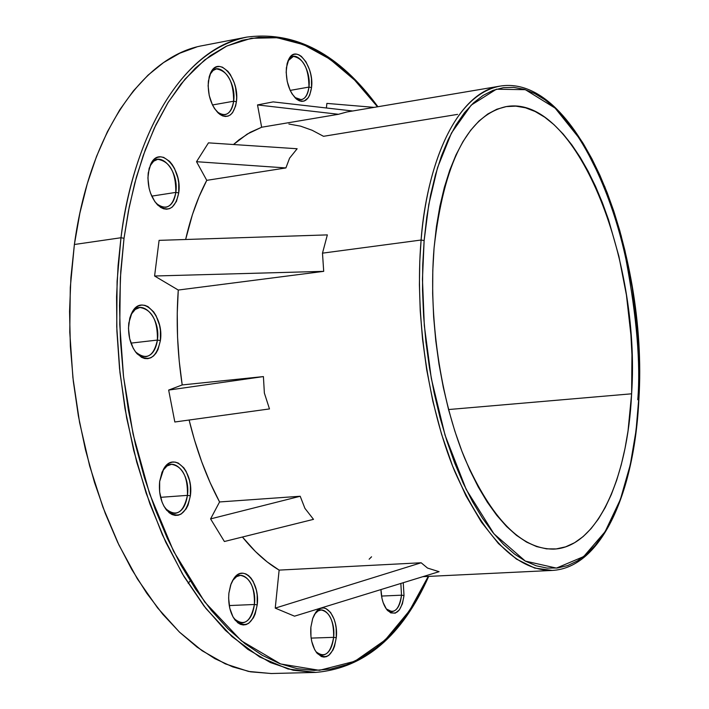 <?xml version="1.0" encoding="UTF-8"?>
<svg xmlns="http://www.w3.org/2000/svg" width="709" height="709" viewBox="0 0 709 709"><rect width="100%" height="100%" fill="white"/><g stroke="black" fill="none" stroke-linecap="round" stroke-linejoin="round"><path stroke-width="1.06" d="M638.729 399.061L636.044 430.647L630.31 464.679L620.393 499.428L605.105 531.688L583.684 556.574L556.441 568.104L525.342 561.103L493.951 533.833L466.238 489.529L445.057 435.202L431.329 378.597L424.31 325.564L422.458 279.24L424.133 240.564L421.102 240.023L419.79 261.142L419.4 284.743L420.224 310.817L422.546 339.248L426.685 369.708L432.924 401.604L441.512 434.059L452.528 465.91L465.919 495.751L481.393 522.108L498.471 543.581L516.48 559.109L534.666 568.077L552.284 570.435C516.737 570.718 484.194 537.652 454.664 471.228C427.846 406.142 414.614 315.789 421.102 240.023L322.489 253.157L323.703 271.352L178.269 290.043C176.027 321.159 177.339 352.79 182.204 384.934L263.411 376.585L264.368 393.061L269.482 408.925L174.831 421.997L168.662 390.074L182.204 384.934L179.217 361.067L177.551 337.103L177.241 313.334L178.269 290.043L154.589 276.005L159.091 240.36L327.354 234.892L322.489 253.157L421.102 240.023C428.404 150.893 461.878 91.408 499.934 86.135C448.513 96.043 425.178 181.229 421.102 240.023L424.133 240.564L426.774 217.149L430.576 195.099L435.486 174.662L441.423 156.033L448.292 139.416L456.002 124.952L464.448 112.749L473.515 102.894L483.086 95.423L493.056 90.353L503.31 87.686L513.733 87.367L524.226 89.334L534.683 93.517L545.026 99.818L555.138 108.114L564.958 118.306L574.405 130.234L583.41 143.785L591.909 158.807L599.841 175.15L607.161 192.671L613.817 211.22L619.772 230.638L624.992 250.773L633.093 292.604L637.914 335.481L639.323 378.172L638.729 399.061L637.258 419.436L634.909 439.146L631.701 458.032L627.633 475.934L622.724 492.702L616.998 508.176L610.493 522.196L603.235 534.621L595.276 545.301L586.671 554.101L577.463 560.89L567.741 565.552L557.575 567.98L547.056 568.086L536.279 565.809L525.342 561.103L514.38 553.951L503.487 544.37L492.799 532.406L482.448 518.146L472.549 501.688L463.234 483.201L454.629 462.862L446.856 440.883L440.005 417.53L434.183 393.07L429.468 367.803L425.932 342.048L423.61 316.117L422.529 290.344L422.715 265.06L424.133 240.564L428.777 204.529L437.533 167.652L451.465 133.017L471.21 105.118L496.415 89.21L525.369 89.689L555.138 108.114L582.452 142.234L604.812 186.759L621.137 235.574L631.639 283.609L637.285 327.647L639.279 366.225L638.729 399.061M377.924 106.731C339.239 54.026 295.582 30.806 246.936 37.081C168.999 53.264 129.774 160.73 120.982 237.745C135.765 122.87 189.117 46.776 246.936 37.081L203.306 45.5C144.335 55.453 89.795 130.979 74.383 244.499L120.982 237.745L124.022 238.277L128.4 211.149L134.71 183.321L143.28 155.36L154.385 128.01L168.263 102.211L185.04 79.116L204.671 59.946L226.924 45.961L251.323 38.277L277.184 37.737L303.638 44.694L329.765 59.042L354.642 80.099L377.489 106.802L369.132 96.132L354.881 80.339L339.93 66.726L324.394 55.462L308.38 46.741L292.019 40.714L275.447 37.542L258.82 37.355L242.301 40.262L226.074 46.36L210.307 55.692L195.205 68.277L180.963 84.07L167.776 103.009L155.838 124.944L145.327 149.705L136.42 177.055L129.277 206.691L124.022 238.277L120.752 271.414L119.546 305.685L120.441 340.63L123.428 375.788L128.471 410.662L135.508 444.782L144.414 477.698L155.067 508.973L167.289 538.211L180.892 565.082L195.684 589.268L211.433 610.546L227.935 628.723L244.968 643.675L262.303 655.32L279.754 663.633L297.106 668.649L314.193 670.422L330.837 669.039L346.896 664.643L362.237 657.376L376.736 647.406L390.296 634.909L402.836 620.083L414.278 603.129L428.254 576.408L409.607 610.502L385.182 640.014L354.854 661.267L319.387 670.324L280.622 663.961L241.344 640.794L204.75 602.021L173.59 551.292L149.564 493.659L133.097 434.192L123.561 376.931L119.768 324.509L120.344 278.194L124.022 238.277L120.982 237.745L118.075 265.618L116.568 296.734L116.896 331.094L119.529 368.529L124.979 408.588L133.709 450.481L146.107 493.065L162.37 534.799L182.417 573.882L205.849 608.384L231.949 636.549L259.707 657.004L287.978 668.977L315.611 672.424L293.287 670.271L270.537 662.605L247.769 649.311L225.427 630.39L203.988 605.991L183.923 576.426L165.729 542.146L149.856 503.78L136.722 462.1L126.663 418L119.945 372.464L116.737 326.548L117.091 281.296L120.982 237.745L74.383 244.499L70.288 287.526L69.774 332.211L72.894 377.543L79.576 422.484L89.671 466.008L102.902 507.139L118.926 544.991L137.333 578.819L157.655 607.994L179.412 632.065L202.109 650.738L225.276 663.854L248.442 671.414L271.201 673.523L315.611 672.424C364.479 668.162 402.171 636.141 428.697 576.39M631.622 393.805L448.549 409.545L631.622 393.805L631.949 354.739L630.904 334.843L626.428 295.068L618.886 256.277L608.49 219.63L602.304 202.482L595.498 186.299L588.124 171.223L580.237 157.389L571.888 144.946L563.141 134.01L554.048 124.722L544.698 117.18L535.153 111.508L525.511 107.803L515.851 106.146L506.27 106.598L496.858 109.221L487.73 114.034L478.965 121.053L470.687 130.252L462.986 141.578L455.967 154.961L449.719 170.293L444.339 187.442L439.89 206.222L436.452 226.455L434.076 247.902C443.79 162.645 467.692 115.567 505.774 106.678C575.513 93.375 640.839 257.916 631.622 393.805C627.74 478.885 596.863 547.561 553.605 549.12C521.124 549.147 491.488 518.864 464.696 458.262C440.36 398.954 428.316 316.923 434.076 247.902L432.8 270.324L432.658 293.464L433.651 317.02L435.778 340.728L439.013 364.275L443.311 387.389L448.611 409.775L454.85 431.161L461.94 451.314L469.775 469.987L478.274 487.003L487.313 502.176L496.779 515.363L506.554 526.468L516.533 535.392L526.592 542.11L536.633 546.595L546.55 548.855L556.246 548.917L565.622 546.843L574.609 542.704L583.135 536.589L591.111 528.595L598.502 518.855L605.247 507.484L611.3 494.607L616.635 480.374L621.217 464.918L625.019 448.389L628.032 430.93L631.622 393.805M254.398 604.485C257.163 583.968 241.778 566.358 232.844 580.308L236.593 576.621L240.448 575.362C250.18 577.418 254.832 587.123 254.398 604.485L229.255 605.566L254.398 604.485C252.794 615.758 248.717 621.917 242.177 622.963L238.233 622.05L234.218 618.691C244.047 626.747 250.773 622.015 254.398 604.485L257.216 604.874L254.398 604.485M228.901 593.114L230.638 585.031L233.802 578.579C243.515 563.425 260.203 582.594 257.216 604.874L255.151 614.021L253.397 617.84L248.797 623.229L246.112 624.585L243.302 624.966L240.475 624.354L237.745 622.759L232.995 616.892L229.787 608.26L228.635 598.192L228.901 593.114L231.063 583.861L232.862 580.051L237.559 574.777L240.271 573.51L243.081 573.226L245.881 573.936L248.575 575.602L251.048 578.154L253.219 581.504L256.33 590.021L257.163 594.878L257.216 604.874C253.29 623.929 245.988 629.078 235.299 620.331C230.133 613.391 228.006 604.316 228.901 593.114M187.433 495.369C190.748 473.257 172.287 453.982 162.981 470.413L167.04 465.973L171.534 464.306C182.585 466.38 187.885 476.732 187.433 495.369L160.588 497.328L187.433 495.369C185.776 506.261 181.61 512.279 174.928 513.422L170.24 512.439L165.614 508.645C176.204 517.41 183.48 512.979 187.433 495.369L190.375 495.804L187.433 495.369M159.658 481.464L163.814 468.658C173.944 450.809 193.965 471.786 190.375 495.804L188.089 505.065L186.166 508.858L181.132 514.043L178.207 515.239L175.15 515.408L172.083 514.557L169.123 512.696L163.983 506.279L162.007 501.972L159.64 491.966L159.658 481.464L162.051 472.097L166.438 465.326L169.176 463.252L172.127 462.162L175.185 462.1L178.225 463.048L183.817 467.807L186.157 471.423L189.498 480.445L190.375 485.505L190.375 495.804C186.095 514.956 178.198 519.768 166.677 510.258C160.961 502.716 158.612 493.109 159.658 481.464M157.416 340.063C161.067 317.207 140.302 296.14 131.316 314.211L135.251 309.425L139.841 307.476C151.886 309.514 157.744 320.379 157.416 340.063L130.961 343.121L157.416 340.063C155.883 349.936 152.001 355.493 145.77 356.716L140.852 355.891L135.889 352.169C146.488 360.544 153.667 356.512 157.416 340.063L160.394 340.55L157.416 340.063M128.808 323.02L132.042 312.421C141.818 292.799 164.355 315.727 160.394 340.55L158.01 349.546L156.033 353.126L153.605 355.909L150.84 357.779L147.827 358.657L144.68 358.515L141.525 357.336L135.667 352.107L133.203 348.234L129.676 338.751L128.471 328.187L129.756 318.208L131.289 313.927L135.827 307.635L138.636 305.854L141.685 305.074L144.822 305.331L147.959 306.598L153.702 311.933L156.104 315.789L159.516 325.13L160.411 330.27L160.394 340.55C156.326 358.426 148.535 362.822 137.023 353.729C130.429 345.655 127.691 335.419 128.808 323.02M175.823 192.396C179.412 170.098 158.453 147.782 150.184 165.702L153.667 161.209L157.735 159.321C169.903 161.342 175.929 172.367 175.823 192.396L151.726 196.136L175.823 192.396C174.511 201.108 171.144 206.08 165.711 207.303L161.253 206.762L156.494 203.589C166.234 210.706 172.677 206.975 175.823 192.396L178.73 192.919L175.823 192.396M148.225 172.961L150.875 163.876C159.88 144.406 182.621 168.698 178.73 192.919L176.444 201.391L172.198 207.117L169.531 208.659L166.624 209.226L163.584 208.783L160.544 207.347L154.89 201.728L150.547 193.202L149.094 188.248L147.906 177.924L149.138 168.396L152.586 161.156L154.979 158.754L157.69 157.301L160.624 156.84L163.664 157.38L169.575 161.351L172.234 164.612L174.556 168.565L177.862 177.932L178.73 182.984L178.73 192.919C175.318 208.765 168.325 212.824 157.744 205.105C150.352 196.827 147.18 186.112 148.225 172.961M233.651 101.227C236.833 80.401 217.69 58.041 210.13 74.277L213.108 70.475L216.413 68.906C227.819 70.935 233.562 81.712 233.651 101.227L212.487 104.967L233.651 101.227C232.552 109.053 229.663 113.537 224.983 114.681L221.332 114.371L217.176 111.854C225.657 117.605 231.143 114.069 233.651 101.227L236.407 101.75L233.651 101.227M208.384 81.048L210.857 72.442C219.09 54.797 239.855 79.124 236.407 101.75L235.627 105.969L232.605 112.634L230.478 114.823L228.032 116.125L225.373 116.48L222.591 115.886L219.799 114.344L214.597 108.681L212.399 104.781L209.235 95.573L208.109 85.727L209.199 76.785L210.529 73.089L214.499 67.993L216.981 66.77L219.666 66.495L222.449 67.195L227.89 71.29L230.336 74.542L234.245 82.793L235.556 87.491L236.655 97.151L236.407 101.75C233.695 115.709 227.731 119.564 218.523 113.316C210.892 105.313 207.515 94.554 208.384 81.048M308.956 87.083C311.623 67.94 295.13 46.714 288.146 60.726L293.375 56.401C303.576 58.43 308.769 68.658 308.956 87.083L290.185 90.397L308.956 87.083C308.025 94.448 305.464 98.657 301.298 99.694L294.873 97.479C302.238 102.238 306.935 98.773 308.956 87.083L311.543 87.579L308.956 87.083M286.374 67.78L288.935 58.909C296.539 43.692 314.424 66.797 311.543 87.579L309.744 95.006L308.202 97.815L304.134 101.068L301.759 101.378L299.269 100.784L296.761 99.304L292.081 93.916L290.096 90.211L287.225 81.491L286.161 72.194L287.083 63.757L288.253 60.292L291.771 55.506L293.978 54.371L296.38 54.141L298.87 54.815L301.36 56.374L305.969 61.825L309.505 69.65L310.702 74.099L311.464 78.681L311.543 87.579C309.346 100.288 304.25 104.063 296.256 98.897C288.997 91.461 285.709 81.083 286.374 67.78M401.516 595.188L400.842 583.445L401.516 595.188L381.531 596.065L401.516 595.188C400.337 605.264 397.129 610.759 391.891 611.672L386.361 608.934C394.044 614.57 399.096 609.988 401.516 595.188L404.006 595.542L401.516 595.188M403.253 582.709L404.006 595.542L402.428 603.731L399.362 609.917L395.259 613.143L390.73 612.895L386.458 609.173L383.126 602.526L381.983 598.414L380.955 589.569C381.3 598.742 383.498 605.716 387.548 610.502C395.897 616.617 401.383 611.628 404.006 595.542L403.253 582.709M190.198 580.822L188.204 583.374M333.629 637.347C335.88 618.54 322.994 602.101 314.885 613.879L318.111 610.91L321.221 609.979C329.809 611.947 333.948 621.075 333.629 637.347L311.136 638.1L333.629 637.347C332.22 648.256 328.533 654.194 322.577 655.16L319.413 654.442L316.01 651.695C324.74 658.519 330.616 653.733 333.629 637.347L336.279 637.701L333.629 637.347M310.879 627.155L312.634 618.691L315.922 612.186C324.731 599.397 338.716 617.273 336.279 637.701L334.48 646.44L332.938 650.1L328.843 655.311L326.45 656.658L323.933 657.083L321.407 656.561L316.684 652.759L314.672 649.63L311.756 641.512L310.967 636.833L310.879 627.155L312.758 618.328L314.344 614.668L318.518 609.554L320.929 608.295L323.446 607.959L325.954 608.57L330.607 612.461L334.187 619.356L335.401 623.619L336.172 628.209L336.279 637.701C333.008 655.524 326.636 660.726 317.145 653.326C312.226 646.9 310.134 638.18 310.879 627.155M427.536 568.069L439.075 571.684L294.519 616.174L275.243 608.118L279.133 570.107L421.146 562.769L427.536 568.069L439.075 571.684L294.519 616.174L275.243 608.118L421.146 562.769L427.536 568.069M242.434 537.023C254.141 551.549 266.371 562.574 279.133 570.107L267.151 561.891L255.417 551.505L242.434 537.023M304.914 508.344L313.502 519.351L224.39 541.508L210.582 518.899L219.568 501.954L300.199 496.256L304.914 508.344L313.502 519.351L224.39 541.508L210.582 518.899L300.199 496.256L304.914 508.344M189.108 420.029C196.588 450.632 206.736 477.946 219.568 501.954L210.165 482.714L201.746 461.905L194.417 439.775L189.108 420.029M261.648 127.239L257.518 104.923L273.151 101.892L352.683 110.994L273.151 101.892L257.518 104.923L338.503 114.282L261.648 127.239L247.219 134.072L233.491 144.521L239.004 139.815L250.117 132.379L261.648 127.239L257.518 104.923L338.503 114.282L261.648 127.239M288.882 124.022L300.563 126.149L312.137 130.27L323.517 136.305L457.589 114.379M326.406 107.99L326.876 103.399L374.139 107.369L326.876 103.399L326.406 107.99M371.551 556.795L369.132 559.215M185.634 239.5L192.467 214.49L199.114 196.553L206.762 180.343L196.526 161.696L208.464 142.855L297.142 148.748L289.582 158.16L285.895 167.936L206.762 180.343C197.82 197.191 190.783 216.91 185.634 239.5M196.473 47.078L179.785 53.219L163.566 62.578L148.021 75.163L133.354 90.938L119.75 109.824L107.422 131.697L96.557 156.361L87.322 183.587L79.887 213.081L74.383 244.499L70.918 277.449L69.562 311.517L70.359 346.249L73.302 381.176L78.353 415.82L85.452 449.71L94.474 482.395L105.295 513.449L117.729 542.482L131.59 569.15L146.683 593.149L162.778 614.26L179.652 632.286L197.075 647.113L214.836 658.652L232.72 666.877L250.525 671.822L271.325 673.515M346.967 111.96L338.503 114.282L346.905 111.969L499.934 86.135C579.253 72.938 648.203 251.899 638.889 399.273C634.564 491.824 601.879 567.767 552.284 570.435L422.865 576.674M421.146 562.769L279.133 570.107L275.243 608.118L421.146 562.769M327.354 234.892L322.489 253.157L323.703 271.352L154.589 276.005L159.091 240.36L327.354 234.892M154.589 276.005L323.703 271.352L178.269 290.043L154.589 276.005M300.199 496.256L219.568 501.954L210.582 518.899L300.199 496.256M263.411 376.585L264.368 393.061L269.482 408.925L174.831 421.997L168.662 390.074L263.411 376.585L182.204 384.934L168.662 390.074L263.411 376.585M297.142 148.748L289.582 158.16L285.895 167.936L196.526 161.696L208.464 142.855L297.142 148.748M196.526 161.696L285.895 167.936L206.762 180.343L196.526 161.696M637.772 399.77C640.714 363.965 636.797 317.233 626.012 259.565C614.021 203.111 588.151 139.017 553.41 106.545M232.844 580.308L233.802 578.579M162.981 470.413L163.814 468.658M131.316 314.211L132.042 312.421M150.184 165.702L150.875 163.876M210.13 74.277L210.857 72.442M288.146 60.726L288.935 58.909M314.885 613.879L315.922 612.186M316.01 651.695L317.145 653.326M386.361 608.934L387.548 610.502M294.873 97.479L296.256 98.897M217.176 111.854L218.523 113.316M156.494 203.589L157.744 205.105M135.889 352.169L137.023 353.729M165.614 508.645L166.677 510.258M234.218 618.691L235.299 620.331"/></g></svg>
